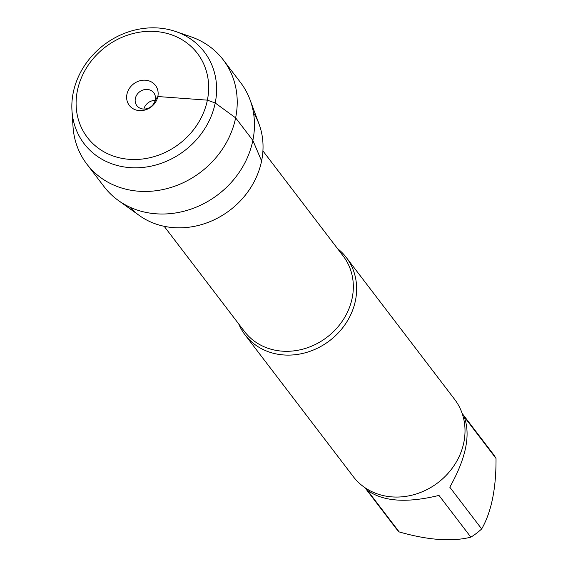<?xml version="1.0" encoding="UTF-8"?>
<svg xmlns="http://www.w3.org/2000/svg" width="568" height="568" viewBox="0 0 568 568"><rect width="100%" height="100%" fill="white"/><g stroke="black" fill="none" stroke-linecap="round" stroke-linejoin="round"><path stroke-width="0.85" d="M337.456 248.528A63.715 56.047 142.6 0 1 346.281 257.46A63.715 56.047 142.6 0 1 355.454 300.493A63.715 56.047 142.6 0 1 307.579 352.11A63.715 56.047 142.6 0 1 245 334.793A63.715 56.047 142.6 0 1 238.709 323.923M253.484 112.791A78.001 68.614 142.6 0 1 261.592 160.964A78.001 68.614 142.6 0 1 205.893 223.196A78.001 68.614 142.6 0 1 129.887 207.157M245 334.793L353.374 476.737A63.715 56.047 -37.4 0 0 415.954 494.061A63.715 56.047 -37.4 0 0 463.836 442.436A63.715 56.047 -37.4 0 0 454.656 399.41L346.281 257.46M462.153 413.433L492.598 453.307A61.166 53.804 142.6 0 1 496.02 458.447L464.141 416.699C470.851 434.726 466.065 458.227 449.799 487.195L481.678 528.943A61.166 53.804 142.6 0 1 470.858 537.158C451.95 541.915 428.059 540.175 399.162 531.925A61.166 53.804 142.6 0 1 395.371 527.544L364.926 487.663M496.02 458.447C496.205 488.416 491.426 511.917 481.678 528.943M470.858 537.158L438.979 495.41C406.667 503.291 382.768 501.551 367.29 490.177L399.162 531.925M250.062 99.847L259.051 124.094A78.001 68.614 142.6 0 1 261.592 160.964A78.001 68.614 142.6 0 1 139.323 215.506L118.3 200.44A85.832 75.501 -37.4 0 0 252.859 140.424A85.832 75.501 -37.4 0 0 250.062 99.847A85.832 75.501 -37.4 0 0 240.491 82.452L223.274 59.896A85.832 75.501 -37.4 0 0 190.827 36.735L175.746 31.531A75.608 66.506 -37.4 0 0 73.244 92.634A75.608 66.506 -37.4 0 0 71.98 110.753A75.608 66.506 -37.4 0 0 136.391 167.808A75.608 66.506 -37.4 0 0 213.809 108.694A75.608 66.506 -37.4 0 0 175.746 31.531M71.98 110.753L73.023 126.678A85.832 75.501 -37.4 0 0 86.826 164.074L104.05 186.631A85.832 75.501 -37.4 0 0 118.3 200.44M143.867 109.063A10.622 9.344 142.6 0 1 155.171 100.429M155.277 99.961A10.622 9.344 142.6 0 1 147.297 108.566A10.622 9.344 142.6 0 1 136.867 105.676A10.622 9.344 142.6 0 1 139.643 91.81A10.622 9.344 142.6 0 1 153.75 92.79A10.622 9.344 142.6 0 1 155.277 99.961M126.934 94.281A16.458 14.477 -37.4 0 0 139.295 110.604A16.458 14.477 -37.4 0 0 157.84 96.532A16.458 14.477 -37.4 0 0 145.479 80.209A16.458 14.477 -37.4 0 0 126.934 94.281M77.39 90.667A69.239 60.904 142.6 0 1 186.155 42.422A69.239 60.904 142.6 0 1 163.627 153.14A69.239 60.904 142.6 0 1 77.39 90.667M86.826 164.074A85.832 75.501 -37.4 0 0 200.866 171.998A85.832 75.501 -37.4 0 0 223.274 59.896M156.164 101.118L155.277 99.961L157.84 96.532L207.391 100.153L215.215 102.993L235.635 117.867L252.859 140.424L261.592 160.964M164.166 226.298L244.481 331.492A62.125 54.642 -37.4 0 0 305.499 348.383A62.125 54.642 -37.4 0 0 352.181 298.051A62.125 54.642 -37.4 0 0 343.235 256.097L262.92 150.903"/></g></svg>

